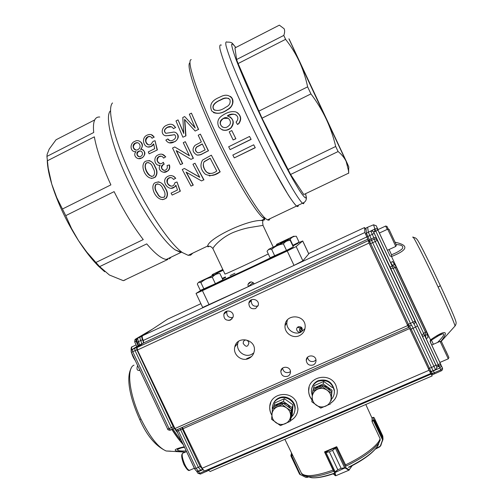 <?xml version="1.0" encoding="UTF-8"?>
<svg xmlns="http://www.w3.org/2000/svg" width="503" height="503" viewBox="0 0 503 503"><rect width="100%" height="100%" fill="white"/><g stroke="black" fill="none" stroke-linecap="round" stroke-linejoin="round"><path stroke-width="0.75" d="M221.672 280.693L229.236 277.285L221.81 280.982M234.932 273.28L230.167 275.556M271.796 257.599L267.2 259.586L269.476 258.36C257.196 264.471 236.882 273.972 228.161 277.694M297.807 243.068L302.712 240.962L308.767 253.833L302.881 260.837L294.016 265.402L254.254 283.862C251.89 281.164 249.796 281.334 247.973 284.371L250.966 281.906M302.712 240.962L296.154 246.545L287.226 250.991L202.426 290.652L196.032 293.438L201.64 289.929L201.917 290.483L209.946 286.98L221.836 281.032L221.597 280.529M247.973 284.371L248.193 286.679L202.69 307.452L196.032 293.438M192.875 253.078L190.65 255.134L188.179 255.317L207.651 246.042C208.5 238.353 247.155 219.868 261.334 220.477L264.842 219.817L262.711 219.824M209.223 246.225L208.009 246.872L207.651 246.049L209.996 246.369C209.883 245.835 212.945 248.098 213.021 248.853C212.115 248.01 221.012 237.422 233.763 232.248C239.648 229.953 245.074 228.368 250.054 227.488L263.006 225.382L262.623 222.389L263 220.628L261.334 220.477L264.647 218.906L262.698 217.51C254.461 210.6 233.141 174.799 214.636 135.414C196.088 96.004 185.802 64.573 189.964 62.774M228.808 98.456C226.419 97.796 223.942 98.204 221.377 99.682L220.031 100.33C215.548 102.021 210.487 106.63 214.718 110.295M219.824 100.198L221.169 99.55C224.483 97.469 227.394 97.475 229.902 99.563C230.739 103.084 229.362 105.636 225.765 107.227C221.106 110.572 217.07 111.326 213.643 109.478C211.254 105.297 215.542 102.153 219.824 100.198M218.711 97.632C211.53 100.707 209.204 105.152 211.732 110.962C216.076 114.401 221.32 113.93 227.463 109.535C232.135 106.799 233.637 103.084 231.977 98.399C229.173 94.866 225.451 94.287 220.798 96.651L218.711 97.632M228.23 118.293L223.716 118.412L222.854 118.928C219.648 121.707 219.528 124.436 222.508 127.121M223.521 118.318C228.161 115.244 233.021 122.556 228.783 125.719C223.508 131.365 216.271 122.795 222.659 118.827L223.521 118.318M237.485 124.48L238.667 123.531C241.673 118.796 240.792 114.942 236.033 111.98C231.94 110.943 227.406 112.1 222.452 115.451C217.95 118.255 216.73 122.084 218.774 126.951C222.225 130.987 226.237 131.302 230.802 127.875C234.612 122.298 233.461 118.306 227.343 115.904C233.216 111.459 241.157 115.96 236.441 121.701L236.07 122.022L237.485 124.48L238.837 123.625C241.748 119.481 241.189 115.778 237.165 112.534M233.134 139.96L229.23 131.843L231.801 130.566L235.876 138.759L233.134 139.96L235.706 138.69M230.091 149.624L228.67 146.763L249.557 136.445L251.123 139.394L230.091 149.624L250.966 139.325M234.279 157.898L232.826 155.056L253.682 144.801L255.266 147.725L234.279 157.898L255.115 147.662M216.768 170.989C213.071 173.881 209.575 174.176 206.28 171.869C203.149 168.015 202.476 164.582 204.243 161.582L210.16 158.231L216.768 170.989M210.216 158.351L204.463 161.62C201.527 164.097 205.01 173.158 209.833 173.673M219.987 171.9L211.342 155.176L202.514 160.092C199.754 165.166 200.691 169.869 205.318 174.201C210.204 176.496 215.095 175.736 219.987 171.9L214.762 174.591L209.374 175.943M193.039 185.104L186.091 172.095L201.54 180.935L203.715 179.873L194.994 163.249L192.951 164.261L199.76 177.32L184.425 168.474L182.249 169.549L191.021 186.091L193.284 185.11L191.021 186.091M180.093 191.184L177.025 181.992L175.025 182.62L173.969 184.978C170.177 188.946 164.387 181.753 168.071 178.433C170.133 176.987 171.976 177.326 173.592 179.458L175.522 178.301C172.957 175.094 169.983 174.711 166.6 177.138C160.79 181.772 169.278 192.391 174.805 186.714L175.905 185.192L177.465 190.002L171.07 193.133L172.158 195.07L180.357 191.178L172.158 195.07M157.804 183.796L156.087 184.45C154.591 187.059 155.087 190.027 157.571 193.347C159.149 196.987 161.526 198.182 164.707 196.937M163.129 189.229C165.103 192.001 165.531 194.567 164.412 196.937C161.224 198.182 158.841 196.981 157.269 193.328C154.792 189.989 154.302 187.028 155.798 184.438C159.118 183.45 161.564 185.047 163.129 189.229M165.135 188.229C162.601 182.476 159.017 180.778 154.371 183.136C149.177 188.543 158.558 204.212 166.053 198.107C167.845 195.17 167.537 191.882 165.135 188.229M205.155 149.907C200.785 151.856 201.15 152.434 197.956 152.793C195.145 151.428 194.68 149.492 196.56 146.97L202.275 143.933L205.155 149.907M202.344 144.072L196.786 147.033C194.938 149.259 195.265 151.17 197.754 152.761M208.299 150.812L200.395 134.138L198.22 135.225L201.345 141.959L195.063 145.329C191.832 149.077 192.473 152.321 196.975 155.062C201.747 154.911 201.137 154.056 208.299 150.812L201.948 154.107C201.005 154.773 199.433 155.106 197.22 155.113M182.457 163.607L176.201 150.56L191.008 159.376L193.19 158.294L185.299 141.676L183.255 142.701L189.398 155.741L174.73 146.958L172.554 148.045L180.432 164.613L182.702 163.645L180.432 164.613M169.197 164.94L167.034 165.55C167.618 167.285 167.342 168.631 166.204 169.586C163.129 172.422 159.206 166.814 162.89 164.777L163.947 164.204L163.318 162.299L162.695 162.783C159.011 166.091 154.591 159.313 158.64 156.703C160.652 155.628 162.331 156.106 163.695 158.124L165.544 156.848C163.437 153.924 160.803 153.371 157.64 155.194C152.887 157.464 154.591 166.493 160.256 165.223C156.546 169.788 163.997 174.793 167.644 170.882C169.348 169.436 169.869 167.461 169.197 164.94L169.461 164.978C170.133 167.48 169.618 169.461 167.908 170.907L163.538 172.227M148.272 162.463L146.593 162.903C143.028 166.462 147.756 175.082 151.736 176.496M152.931 167.857C154.861 170.831 155.069 173.504 153.553 175.88C148.152 178.402 142.645 166.499 146.304 162.865C149.435 162.186 151.648 163.846 152.931 167.857M154.949 166.858C153.019 161.551 149.787 159.721 145.248 161.375C138.872 166.003 147.096 182.444 154.893 177.219C157.294 174.308 157.313 170.85 154.949 166.858M185.695 135.791L184.538 119.406L195.177 131.044L198.408 129.428L191.417 113.144L189.342 114.194L195.239 128.032L184.664 116.551L182.79 117.501L183.777 133.484L178.049 119.89L175.987 120.934L182.885 137.2L185.934 135.867L182.885 137.2M167.807 138.929L165.845 140.111C168.071 143.374 171.051 143.852 174.793 141.55C180.351 138.891 177.899 130.635 172.41 132.32L165.827 133.314C163.557 131.308 164.066 129.277 167.361 127.221C170.02 125.97 172.051 126.454 173.46 128.686L175.421 127.504C173.453 124.122 170.586 123.354 166.82 125.203C161.161 127.184 160.501 135.112 165.984 135.823L174.61 134.722C176.245 136.407 175.956 138.073 173.749 139.721C171.064 141.318 169.083 141.054 167.807 138.929L169.989 140.695M157.087 149.863L155.05 140.714L153.082 141.362L150.944 144.367C146.348 147.039 143.236 138.847 147.825 136.753C149.655 136.03 151.063 136.533 152.044 138.256L153.981 137.086C152.51 134.527 150.296 133.848 147.341 135.056C140.092 137.747 144.109 150.202 151.258 146.348L153.673 143.908L154.691 148.699L148.291 151.906L149.133 153.843L157.37 149.919L149.133 153.843M140.614 150.994L138.771 151.378C136.514 153.534 136.69 155.308 139.312 156.697M142.286 152.579C142.764 154.125 142.324 155.352 140.959 156.263C137.765 158.401 135.037 152.893 138.463 151.321C140.192 150.516 141.469 150.938 142.286 152.579M137.696 142.745L135.559 143.166C132.603 145.883 132.742 148.171 135.973 150.02M139.809 144.757C140.482 146.769 139.891 148.372 138.029 149.554C133.873 152.025 130.918 145.009 135.232 143.103C137.363 142.198 138.885 142.751 139.809 144.757M140.469 149.385C144.99 145.323 139.689 138.356 134.861 141.356C129.284 143.223 130.019 152.579 136.03 151.617C132.163 155.515 137.954 160.96 141.959 157.76C146.021 155.98 145.185 148.599 140.469 149.385M253.682 144.801L255.266 147.725M249.557 136.445L251.123 139.394M231.801 130.566L235.876 138.759M236.133 114.948C234.09 113.835 231.261 114.168 227.652 115.948M229.858 116.734C233.983 120.003 234.354 123.744 230.984 127.963C228.23 130.308 225.237 130.918 222.012 129.793M230.311 96.381C235.209 99.745 232.757 107.29 227.652 109.648C222.798 113.156 218.069 114.137 213.467 112.59M141.921 149.435C145.738 151.636 145.851 154.427 142.261 157.804L138.545 158.64M135.942 151.711L134.71 151.655M138.665 140.859C142.682 142.512 143.449 145.31 140.978 149.259M155.05 140.714L157.37 149.919M150.114 136.539L148.133 136.835C144.996 139.821 145.147 142.494 148.574 144.839M152.044 138.256L153.981 137.086M153.755 144.304L151.548 146.404L147.895 146.989M151.151 134.628L154.276 137.162M171.441 126.787L167.637 127.316C164.343 129.202 163.752 131.201 165.845 133.32M175.534 132.465C179.364 135.144 179.206 138.193 175.057 141.613L169.121 142.852M173.46 128.686L175.421 127.504M174.327 134.647C171.165 135.408 168.115 135.76 165.179 135.703M172.925 124.757L175.685 127.592M184.664 116.551L195.101 127.724M178.049 119.89L183.733 132.886M184.802 119.714L185.934 135.867M195.177 131.044L198.408 129.428M191.417 113.144L198.635 129.51M149.001 160.514C151.862 161.4 153.937 163.525 155.226 166.889C157.584 170.831 157.565 174.283 155.182 177.245L151.359 178.464M163.626 164.336L163.161 164.808C160.96 167.103 161.262 168.945 164.066 170.322M163.318 162.299L164.217 164.242M161.199 156.181L158.923 156.747C156.496 159.646 156.905 161.928 160.155 163.588M163.695 158.124L165.544 156.848M160.174 165.324L158.803 165.324M162.06 154.226L165.808 156.898M174.73 146.958L189.335 155.609M176.515 150.755L182.702 163.645M191.008 159.376L193.19 158.294M185.299 141.676L193.422 158.338M200.395 134.138L208.506 150.869M158.118 181.816C161.381 182.419 163.815 184.557 165.412 188.235C167.801 191.869 168.109 195.158 166.336 198.094L162.632 199.704M177.025 181.992L180.357 191.178M170.712 177.54L168.335 178.446C166.348 182.004 167.31 184.557 171.234 186.11M173.592 179.458L175.522 178.301M176.006 185.494L175.069 186.72L171.114 188.292M171.284 175.553L173.799 176.339L175.78 178.32M184.425 168.474L199.672 177.157M186.418 172.284L193.284 185.11M201.54 180.935L203.715 179.873M194.994 163.249L203.948 179.885M211.342 155.176L220.195 171.932M104.687 271.739L98.469 266.15C91.986 259.649 85.334 251.142 78.493 240.616C67.031 222.622 58.304 204.375 52.306 185.877C49.175 175.874 47.496 167.455 47.263 160.62M95.897 262.472L86.686 251.972L78.493 240.616L71.514 228.463L65.748 215.642L114.112 191.63C123.518 210.594 133.232 226.57 143.254 239.566L95.897 262.472L99.638 266.615L146.738 243.886C155.1 253.701 161.626 258.882 166.323 259.422L167.927 259.391L167.317 258.944M125.178 279.976L123.336 280.674L109.409 275.015L99.638 266.615M94.721 119.921L56.04 139.771L49.212 149.077L47.15 154.327L46.93 156.402L48.213 168.128L51.771 184.142L56.801 197.71L65.748 215.642M188.179 255.317L182.47 252.607C170.089 244.125 147.656 211.222 130.849 175.22C113.992 139.205 106.762 108.642 112.515 102.945M166.323 259.422L180.81 252.5L175.22 249.903C163.45 241.905 142.569 211.48 127.064 178.263C111.515 145.04 104.876 116.595 110.289 110.981M270.036 218.673L269.017 220.201L267.439 219.912L265.509 218.516C257.09 211.417 234.744 173.61 215.586 132.572C196.365 91.502 186.273 59.92 191.234 59.618M304.07 202.508L303.598 203.759L302.479 203.243L296.575 206.054C297.719 206.909 298.304 206.632 298.329 205.218L297.77 206.526L296.575 206.054C293.871 203.671 288.81 196.227 281.781 184.104C271.997 166.939 259.183 141.928 247.363 116.74C238.491 97.601 231.386 81.172 226.036 67.446C223.024 59.354 220.999 53.142 219.956 48.804C219.484 45.628 219.949 44.402 221.351 45.132C219.949 44.402 219.484 45.628 219.956 48.804C220.999 53.142 223.024 59.354 226.036 67.446C231.386 81.172 238.491 97.601 247.363 116.74C256.467 136.062 265.351 153.849 274.022 170.108L288.282 194.982C291.91 200.578 294.676 204.268 296.575 206.054L267.439 219.912M62.548 208.959L110.893 184.871C102.216 165.889 96.702 149.881 94.338 136.841L47.288 160.828M46.93 156.402L93.709 132.509C92.671 121.77 94.69 116.608 99.764 117.023M171.177 257.102L169.442 258.85M123.336 280.674L167.927 259.391M248.193 286.679L252.242 283.258M313.124 91.012L288.911 38.775L344.077 156.804L313.124 91.012M304.214 194.334L303.793 194.535L290.583 174.478L262.013 118.192L238.082 63.554L236.586 59.53L234.951 47.942L279.36 25.15L284.151 28.772C284.899 30.501 284.78 32.714 283.793 35.417L236.586 59.53M307.635 86.849L310.936 93.904C316.978 101.92 322.09 110.352 326.284 119.192L299.26 61.391C302.951 69.408 305.742 77.89 307.635 86.849L258.731 111.213M335.69 146.474L338.098 151.548C341.713 154.484 344.404 157.772 346.165 161.413L326.284 119.192C330.389 128.076 333.527 137.168 335.69 146.474L287.892 169.593M348.83 166.983L348.497 170.599L346.165 161.413L348.83 166.983L347.221 163.286L289.263 39.328L299.26 61.391C295.487 53.419 290.929 46.069 285.585 39.341L283.793 35.417M348.497 170.599L348.686 173.302L348.661 168.807M348.573 173.164L303.793 194.535M285.585 39.341L238.082 63.554M338.098 151.548L290.583 174.478M310.936 93.904L262.013 118.192M271.67 249.394C275.022 246.363 278.939 244.527 283.422 243.88C285.157 241.541 287.439 240.396 290.262 240.453L293.306 246.923L286.503 250.425L270.098 257.781L267.062 251.343C268.011 249.526 269.551 248.872 271.67 249.394L274.751 255.92M271.601 257.178L271.865 257.737L280.907 253.789L292.067 248.205L291.822 247.683M283.422 243.88L286.503 250.425M277.078 245.59L287.615 240.377L268.659 249.325L277.078 245.59M136.86 346.517L134.691 341.914L134.93 339.688L135.735 338.991L136.137 341.298L135.772 338.972L138.004 338.073M134.691 341.914L136.068 341.33L138.143 345.718M200.596 474.002L199.622 473.31L197.88 473.204M170.693 451.166L166.16 450.99C158.187 447.519 149.806 436.9 141.022 419.131C129.145 394.465 126.215 367.976 134.018 365.147M195.353 469.859L194.906 469.167M365.373 229.085L364.587 227.532L364.882 232.512L367.856 239.17L143.682 342.883L137.017 347.529L137.413 350.019L174.962 428.531L176.239 430.052L408.593 327.403L408.757 326.818L409.605 328.56L180.627 429.769L198.364 467.331L200.71 470.192L201.068 470.041M202.684 469.349L200.144 466.514L196.069 468.287L198.408 471.148L198.773 470.997M177.628 429.436L178.345 430.744L180.627 429.769L179.898 428.437M201.03 466.017L200.144 466.514L181.702 427.638M138.683 345.385L141.299 344.083C141.739 343.568 141.557 342.386 140.752 340.537L142.525 339.714C143.336 341.587 143.525 342.782 143.085 343.298L134.716 348.195L135.074 350.654L171.422 427.607L172.718 429.153L174.811 428.216L169.542 430.291M183.13 444.482C179.477 440.59 175.736 435.592 171.9 429.505M139.935 370.397C137.08 370.849 136.313 369.221 137.627 365.505M185.33 452.14L179.005 451.493C172.554 450.55 174.29 448.972 184.211 446.777M172.9 429.103L180.099 439.446L181.206 440.219M143.487 335.086L138.287 337.903M206.62 471.493L205.526 470.594M198.27 471.185L199.622 473.31L208.104 469.481M152.233 329.295L135.735 338.991L136.703 340.449M137.262 349.679L131.396 352.307L167.631 429.015L169.077 428.613L170.492 430.14M131.579 350.044C131.088 351.201 131.032 351.955 131.402 352.307L131.396 352.301M131.585 350.019L134.716 348.195L137.281 347.347M136.778 341.003L136.137 341.298L138.206 345.68M181.979 442.602L179.137 439.641L172.026 429.449M183.01 444.243L182.011 442.634M183.13 444.294L194.749 469.098M177.936 433.303L173.246 426.758L169.077 428.613L132.773 351.748L132.415 349.283L139.061 345.146C139.507 344.63 139.325 343.436 138.514 341.575L140.752 340.537C139.947 338.689 139.765 337.513 140.211 337.023L142.274 336.067M181.401 441.942L181.822 441.533M138.287 366.907L139.017 368.447M181.011 447.959L177.528 449.449C177.119 450.713 179.999 451.21 186.173 450.933M316.318 388.303L319.99 386.694M325.491 387.241L329.044 389.743M331.427 396.169L331.326 397.269M312.74 391.145L312.231 396.666C312.652 393.201 314.457 390.705 317.632 389.184C320.92 387.876 324.07 388.209 327.076 390.183L322.624 386.82L312.74 391.145L313.092 389.712L322.913 385.411L331.823 391.711L331.093 398.697C330.66 402.167 328.849 404.664 325.661 406.179C322.373 407.468 319.235 407.128 316.242 405.154C313.388 402.985 312.055 400.155 312.231 396.666L311.816 401.778L320.757 408.109L330.653 403.821M327.076 390.183C329.943 392.359 331.282 395.195 331.093 398.697L331.603 393.164L327.076 390.183M331.823 391.711L331.603 393.164M322.913 385.411L322.624 386.82M412.969 237.554C411.586 232.556 424.62 258.052 438.151 287.131C448.054 308.484 453.693 321.423 455.077 325.95L454.775 326.284M395.138 242.27C409.216 245.225 408.008 249.972 391.523 256.524L430.493 339.883C447.909 327.723 448.06 332.483 440.924 341.323M369.032 242.804L369.642 241.314L371.629 240.365L372.673 242.679L375.244 241.522L374.188 239.208L371.629 240.365L369.837 235.523L374.276 233.342L376.785 238.824L375.766 237.781L374.559 237.561L373.836 237.749L374.188 239.208C375.508 238.762 376.521 239.132 377.225 240.315L375.244 241.522L413.001 322.228L414.988 321.052L414.975 320.631L417.484 325.869L415.597 327.107L433.957 366.36L429.493 368.278L431.102 371.554M411.592 325.057L433.07 370.755M409.612 325.9L411.14 329.069L413.114 328.239L415.597 327.107L414.095 323.938M414.988 321.052L415.044 322.832L413.875 324.051L413.001 322.228L408.411 324.246L409.279 326.045L411.322 325.215L372.673 242.679L369.592 244.062L407.26 324.542M396.182 244.577C401.922 244.791 403.896 246.25 402.098 248.941C399.489 251.116 395.955 253.053 391.504 254.744L391.523 256.524L390.077 255.989L378.124 230.349M430.48 342.373L430.096 341.587L430.493 339.883L431.222 340.242M437.547 342.461C441.408 338.569 446.337 332.936 442.256 333.979L437.038 336.356M427.248 334.803L428.128 337.412L426.217 338.72L425.293 335.092L427.248 334.803L426.469 331.729L396.282 267.156L394.201 264.113L392.843 265.697L390.63 262.629L392.629 261.491L394.201 264.113M374.276 233.342L372.918 231.191L370.799 231.034L374.836 228.972L375.829 231.166L373.716 232.097C374.496 231.638 374.867 230.594 374.836 228.972L375.904 231.135L377.935 230.066L376.263 225.778L373.528 224.784L374.88 228.953C376.206 228.5 377.225 228.871 377.935 230.066L390.077 255.989M430.096 341.587L441.471 365.933L439.892 367.976L439.106 366.303C440.295 365.656 440.685 364.694 440.282 363.418L438.396 364.782L439.106 366.303L436.761 367.152M390.63 262.629L375.829 231.166L392.126 266.024L390.121 267.175L422.143 335.646L423.57 333.269L424.576 335.413L425.293 335.092L425.519 332.389L395.176 267.489L392.843 265.697L392.126 266.024L423.57 333.269L426.469 331.729M431.297 371.478L432.769 374.54L431.033 373.503L432.316 373.616L440.804 369.912L441.257 370.849L434.705 373.76L433.335 370.9L439.892 367.976L440.804 369.912L442.407 367.945M373.534 224.784L370.39 226.117M368.831 241.245L369.428 239.799L367.907 236.416L369.837 235.523L368.341 232.204L367.624 227.268L369.812 226.281M417.484 325.869L436.623 366.731L436.026 365.222L437.868 365.027L439.05 366.322L426.217 338.72M422.143 335.646L422.646 336.721L424.576 335.413L438.32 364.813L437.868 365.027L438.119 366.693M430.109 371.56L431.398 371.692L433.234 370.68M370.799 231.034L366.435 233.128L365.945 228.085L367.624 227.268M302.272 330.477L301.033 327.484M300.763 332.238C299.379 330.968 299.247 329.559 300.379 328.013L301.291 327.352M298.31 326.736C301.756 326.497 302.925 328.006 301.825 331.27C299.568 334.256 294.796 330.113 297.386 327.409L298.31 326.736M253.556 282.881L251.638 283.761M334.382 392.346L334.319 392.667M311.854 388.077C312.784 384.682 314.872 382.223 318.103 380.714C326.711 378.495 332.137 381.664 334.388 390.215L334.288 393.069M294.815 411.133L294.683 411.479M273.362 403.645C274.487 401.01 276.367 399.093 279.002 397.892C286.182 394.402 295.67 400.74 295.154 408.694L294.576 411.919M299.379 335.671C292.809 338.928 284.258 332.999 285.019 325.737C285.302 313.375 305.554 314.199 305.183 326.598C305.038 330.773 303.102 333.791 299.379 335.671M287.383 319.965L286.867 322.492C286.119 329.591 294.475 335.375 300.882 332.187L304.975 328.704M244.653 340.217C246.665 339.688 248.08 340.569 248.891 342.845C247.878 347.152 245.986 347.366 243.226 343.499L243.395 341.518L244.653 340.217M270.815 402.369L269.809 406.292C269.526 409.423 270.218 412.359 271.884 415.094M290.438 420.577C293.928 418.798 296.261 416.05 297.436 412.341M271.872 415.264C270.18 412.517 269.476 409.561 269.759 406.405C270.425 392.9 291.3 389.875 296.607 402.607L297.958 408.838C297.657 414.208 295.135 418.163 290.401 420.697M309.131 387.147L308.672 390.856C308.754 394.151 309.861 397.106 311.979 399.709M330.785 402.934C334.42 400.595 336.557 397.301 337.199 393.044M311.967 399.841C309.835 397.232 308.729 394.27 308.647 390.957C307.698 376.439 330.282 371.78 335.954 385.424L337.23 390.001C337.57 395.591 335.419 399.935 330.767 403.048M408.574 327.378L369.064 243.05L367.856 239.17M248.715 358.457C241.647 362.015 232.638 354.546 234.8 346.932C237.108 334.941 256.731 339.299 254.235 351.283C253.587 354.602 251.745 356.992 248.715 358.457M248.872 358.23L251.154 356.702L246.552 358.771L248.872 358.23M238.447 341.424L237.818 343.222C235.706 350.66 244.502 357.947 251.406 354.47L253.82 352.899M230.506 320.071C225.847 320.895 223.634 318.94 223.873 314.193C225.426 308.383 234.857 311.319 233.052 317.06L230.506 320.071M226.966 311.118L226.803 311.571C226.488 315.985 228.525 317.959 232.914 317.475M287.703 376.257C283.648 377.162 281.353 375.559 280.825 371.447C281.001 365.411 290.941 366.159 290.476 372.182C290.325 374.062 289.401 375.42 287.703 376.257M282.548 368.152C283.371 371.843 285.622 373.226 289.288 372.308L290.457 371.566M313.206 364.964C309.339 365.907 307.019 364.43 306.264 360.538C305.937 354.47 315.972 354.364 316.01 360.45C316.003 362.525 315.073 364.027 313.206 364.964M307.484 357.325C308.433 360.871 310.691 362.173 314.256 361.236L315.959 359.947M255.65 308.528C251.186 309.42 248.928 307.578 248.872 303.013C249.947 297.053 259.642 299.153 258.322 305.076L255.65 308.528M251.582 299.713L251.28 300.618C251.337 305.088 253.55 306.887 257.92 306.013L258.083 305.931M409.605 328.56L430.719 373.49M208.148 469.462L210.065 471.537L432.165 375.911L430.933 373.402M432.165 375.911L431.618 374.389M167.449 319.248L142.5 335.74C141.934 336.425 142.192 337.997 143.273 340.462L366.844 236.907M210.065 471.537L210.392 471.393M182.344 427.355L202.112 468.268L204.413 471.072L204.759 470.921M176.239 430.052L408.593 327.403M143.682 342.883L143.273 340.462M276.336 405.808L279.951 404.23M285.176 404.701L289.036 407.436M291.262 413.07L291.074 415.289M272.475 408.776L273.11 407.223L282.774 402.991L291.583 409.247L290.703 419.728L290.187 421.363L291.08 410.819L286.565 407.876C289.401 410.033 290.734 412.85 290.564 416.314C290.149 419.747 288.376 422.212 285.239 423.708C282.001 424.972 278.907 424.626 275.946 422.665C273.123 420.514 271.79 417.71 271.953 414.252C272.356 410.825 274.122 408.361 277.247 406.858C280.485 405.569 283.591 405.915 286.565 407.876L282.202 404.513L272.475 408.776L271.607 419.301L280.448 425.588L290.187 421.363M282.774 402.991L282.202 404.513M291.583 409.247L291.08 410.819M331.301 399.457C333.546 397.037 334.545 394.163 334.3 390.856C332.043 382.274 326.598 379.092 317.965 381.318C313.671 383.443 311.476 386.876 311.37 391.617L312.3 395.848M334.281 393.12L334.376 390.322C332.125 381.764 326.692 378.596 318.078 380.815C314.771 382.368 312.665 384.896 311.778 388.391M291.57 416.943C293.695 414.881 294.821 412.359 294.947 409.385C295.456 401.4 285.937 395.05 278.744 398.546C274.984 400.35 272.84 403.312 272.318 407.43L272.362 409.832M294.557 411.982L295.123 408.807C295.632 400.847 286.138 394.509 278.958 397.999C276.241 399.244 274.33 401.237 273.223 403.984M330.666 390.894L327.591 387.279L323.14 385.575M322.643 385.531L318.286 386.291L314.828 388.951M331.364 396.854L331.578 394.459M313.325 389.611L314.092 385.675L323.712 381.456L323.203 383.965L313.457 388.234M323.203 383.965L332.049 390.215L331.112 400.721L332.049 390.215M323.712 381.456L332.439 387.618M290.91 408.769L287.659 404.733C284.729 402.802 281.667 402.469 278.473 403.733L275.078 406.361M291.067 415.415L291.602 413.051L291.47 410.611M273.626 406.996L274.902 402.865L284.371 398.709L283.359 401.425L273.764 405.632M283.359 401.425L292.105 407.637L291.231 418.037L292.142 415.107L292.645 409.769L293.01 404.84L292.105 407.637M284.371 398.709L293.01 404.84M313.658 426.934L324.108 422.438M324.548 451.857L336.652 446.714L336.847 447.136M365.794 404.487L372.044 418.163L372.113 421.483M382.921 439.666L382.946 437.767L382.928 439.666L382.544 439.874L382.99 438.855L382.777 436.019L374.201 417.811L374.609 418.892L373.848 417.452L373.144 417.364L373.283 420.282L374.66 419.81L372.019 421.533L380.061 438.61L380.111 439.773M373.245 417.339L374.201 417.811M382.752 439.534L380.828 445.576L379.752 446.809M373.213 417.333L371.88 417.792M371.981 420.954L373.283 420.282L373.616 420.709M373.981 420.087L383.028 438.981M382.827 439.962L380.551 445.488L382.544 439.874L373.232 420.301M375.433 449.066L379.746 446.827L380.551 445.488M301.058 472.443L299.09 468.412M292.715 455.36L290.91 455.932L299.549 474.147L305.617 477.259L307.088 477.397M290.91 455.932L291.815 453.53M291.564 453.014L290.91 455.548M291.363 455.806L291.356 455.246L292.476 454.875M300.002 474.48L300.316 474.763M291.4 455.234L300.354 474.58L305.585 477.265L308.282 477.026M305.623 477.058L307.126 477.404L308.308 477.033M345.882 465.552L336.909 447.054L332.615 450.386L341.116 468.356L345.775 467.645L345.517 468.148L341.103 468.362L337.827 469.739L334.973 472.424L334.52 472.26L337.815 469.745L329.32 451.782L325.963 452.574L324.674 452.254L333.388 470.802M345.53 467.639L334.973 472.575L334.52 472.26M341.116 468.356L332.602 450.392L335.784 447.519L325.296 451.977L329.333 451.776L337.815 469.745M349.132 470.135L335.752 475.744M336.344 447.808L335.784 447.519L336.243 446.909M344.718 467.972L335.369 448.154M335.803 447.5L336.375 447.771L345.775 467.645L348.824 469.588L348.566 470.091L345.517 468.148M348.824 469.588L349.415 469.506L349.214 470.022M324.951 451.707L325.101 452.581M325.862 452.191L335.205 471.971M334.973 472.575L335.727 475.473L335.218 475.297L334.464 472.399L325.076 452.568L325.296 451.977M335.325 475.7L335.218 475.297M200.898 282.617C204.143 279.662 207.953 277.87 212.323 277.254C214.309 274.82 216.831 273.569 219.886 273.494L222.911 279.863L215.378 283.698L200.339 290.42L197.327 284.082C197.943 282.441 199.138 281.95 200.898 282.617L203.954 289.049M228.896 320.486L232.122 318.833M212.323 277.254L215.378 283.698M206.161 278.901L217.441 273.324L198.723 282.189L206.161 278.901M279.97 243.854C282.912 241.383 286.289 239.881 290.105 239.34C291.671 237.209 293.733 236.184 296.298 236.247L299.09 242.176L292.62 245.47M292.872 245.998L297.946 243.364L297.719 242.874M290.105 239.34L292.922 245.326M275.047 246.181L278.322 244.257M284.283 240.912L293.934 236.159L276.424 244.42L284.283 240.912M225.419 276.939L222.232 278.436M222.496 278.989L225.621 277.511M210.952 276.279L213.524 274.713M223.181 270.3L215.963 273.607M222.798 269.495L212.172 274.632L222.911 269.74M302.881 260.837L296.154 246.545M294.016 265.402L287.226 250.991M308.748 253.87L302.687 240.987M209.141 304.805L202.426 290.652M268.281 253.94C254.254 260.982 223.86 275.047 224.942 274.016L213.027 248.878M305.566 193.686C307.037 200.169 306.252 198.188 306.069 199.924C305.56 201.401 304.359 202.508 302.479 203.243C299.901 200.798 294.965 193.284 288.037 181.093C278.379 163.84 265.641 138.746 253.808 113.527C244.923 94.369 237.756 77.94 232.317 64.239C229.242 56.173 227.142 49.986 226.017 45.685C225.47 42.541 225.853 41.359 227.174 42.133C230.072 42.007 231.908 42.535 232.669 43.698L235.813 47.502M305.503 193.718C306.208 196.453 306.258 197.88 305.661 198.006C304.504 197.516 302.303 194.787 299.052 189.807L292.859 179.332C283.202 162.142 269.633 135.294 257.247 108.717C248.168 89.031 240.673 71.596 235.97 59.279C233.367 52.079 231.921 47.188 231.631 44.604C231.996 43.377 233.373 44.352 235.769 47.521M138.74 342.078L138.608 343.008M141.022 419.131L139.683 419.395C130.346 398.829 125.706 378.432 131.094 368.447M173.944 426.399L173.246 426.758L136.923 349.837L136.558 347.384L143.091 343.291M179.137 439.641L180.715 439.182M142.248 336.161L141.978 336.237C141.544 336.727 141.727 337.884 142.525 339.714L142.877 339.55M208.368 470.695L207.299 469.827M202.916 469.708L198.509 471.544L196.792 471.481L197.899 473.241L200.42 474.078L208.739 470.38M176.918 431.134L178.345 430.744L196.069 468.287L194.604 468.595L176.333 430.008M137.174 342.141L138.514 341.575C137.715 339.739 137.539 338.576 137.985 338.085L137.206 338.758C136.571 339.544 136.558 340.669 137.174 342.141L138.262 345.643M137.275 342.115L138.426 345.542M439.534 286.32L438.151 287.131L440.295 285.559C430.882 265.421 421.483 246.413 417.748 240.384C416.453 238.353 415.013 237.403 413.428 237.542M379.4 233.027L387.253 249.96M378.042 229.582L376.898 227.243M430.417 342.166L431.756 344.989L430.543 342.587M441.056 365.008L430.442 342.26L439.899 362.443M373.729 232.153L372.497 231.028L370.812 231.091L373.836 237.749L369.428 239.799L369.642 241.314L408.411 324.246L407.267 324.548L407.707 325.447L409.297 326.063M391.504 254.744L389.077 249.519M441.257 370.849C442.451 370.17 442.829 369.177 442.382 367.882L441.471 365.933M433.379 344.285L431.417 340.103M390.668 268.351L393.22 268.369L396.282 267.156M390.121 267.175L373.786 232.241M436.088 365.467L422.646 336.721M376.785 238.824L377.225 240.315M377.281 240.428L414.944 320.958M366.435 233.128L365.844 234.561L368.793 241.126L366.857 236.838L367.907 236.416L366.435 233.128M432.769 374.54L434.705 373.76M365.882 234.656L366.857 236.838M430.115 371.572L431.26 373.93M430.122 371.585L431.027 373.484M435.554 369.648L431.077 371.566C429.801 371.585 428.889 370.56 428.349 368.504L429.493 368.278L411.14 329.069L410.02 329.352L429.543 370.906M410.02 329.346L428.349 368.504M369.592 244.062L407.267 324.548C407.443 325.642 408.115 326.139 409.279 326.045L411.328 325.215M436.623 366.731L436.774 367.19M436.076 365.436L436.642 366.775C436.95 368.07 436.591 369.032 435.541 369.648L433.957 366.36L435.799 365.033M415.176 321.744L414.975 320.631M436.17 365.656L436.026 365.222M299.788 328.968L301.033 331.936M300.649 327.755L302.014 331.012M369.064 243.05L137.413 350.019M137.017 347.529L368.033 240.73M167.367 319.279L200.898 303.68M308.641 253.562L364.587 227.532M431.241 374.05L208.512 470.041M429.109 370.233L202.112 468.268M174.962 428.531L407.7 325.586M364.882 232.512L142.5 335.74M307.327 476.511L311.627 477.743C316.978 478.108 324.466 476.618 334.093 473.279M348.409 467.268C362.732 460.107 372.333 453.266 377.225 446.739L378.495 444.495M345.982 466.143C362.154 458.258 372.993 450.688 378.501 443.42L380.092 440.427M304.007 475.524L308.251 476.63C314.3 477.014 322.844 475.216 333.879 471.223M334.111 473.53C324.731 476.787 317.236 478.196 311.627 477.743L308.251 476.63C304.133 475.939 301.813 474.706 301.297 472.933C304.441 477.303 315.048 476.354 333.118 470.091M345.366 464.942C363.342 456.567 378.206 445.186 380.048 438.842M382.682 436.038L374.609 418.898L382.682 436.038L382.764 437.019L374.66 419.81L382.764 437.025M375.948 448.456L379.658 446.519M374.609 418.892L374.66 419.81M306.887 477.165L307.899 476.85M349.415 469.506L351.874 465.828M333.212 473.839L335.13 475.492M332.615 450.386L329.32 451.782M440.087 341.355L441.546 341.795L448.877 357.407M446.035 351.195L448.915 357.532L448.28 358.815L440.068 341.361L431.706 345.014M387.115 226.708L388.303 229.085L386.97 226.381L385.669 226.048M387.272 229.381L385.638 226.01M392.057 238.353L387.681 229.192C389.026 229.33 389.542 229.525 389.247 229.77L396.383 245.068L395.773 246.445L392.057 238.353M186.506 451.631L183.526 452.933C179.433 452.335 185.833 470.588 189.644 470.274L190.379 469.959M136.118 344.939L132.83 346.466C131.786 346.523 131.396 347.692 131.66 349.975M273.223 247.055L263 225.382M135.559 143.173L135.238 143.103M98.469 266.15L100.795 268.005M175.22 249.903L182.47 252.607M262.698 217.51L265.509 218.516M166.16 450.99C155.565 446.042 146.738 435.51 139.677 419.401M200.722 470.198L202.671 469.318M167.644 429.034C167.593 429.769 168.505 430.147 170.372 430.159L174.799 428.185M166.166 450.99L185.381 452.122M194.623 468.62C195.667 470.733 196.931 471.575 198.415 471.148L200.71 470.192M196.371 470.865L196.786 471.481M181.256 447.903L177.427 449.399C177.389 449.443 176.735 448.739 184.444 447.268M455.077 325.957C456.158 324.366 456.397 322.813 455.793 321.285C455.561 319.631 449.091 304.39 440.295 285.559M388.511 252.613L387.348 250.161M455.07 325.957L441.175 341.436M430.361 342.109L430.543 342.518C430.115 342.354 430.272 341.644 431.014 340.399L440.421 334.545L442.25 333.979L436.944 336.413M415.195 321.889L415.032 321.153M415.025 321.134C415.535 321.851 415.145 322.813 413.862 324.026M251.324 300.436L249.802 301.071M297.386 327.409L300.373 328.013M286.867 322.492L285.019 325.737M243.226 343.499L243.163 343.121M237.818 343.222L234.8 346.932M226.803 311.571L223.873 314.193M282.139 368.517L280.825 371.447M307.22 357.639L306.264 360.538M251.28 300.618L248.872 303.013M204.413 471.072L430.706 373.515M334.376 390.322L334.3 390.856M295.123 408.807L294.947 409.385M348.824 467.362C362.776 460.421 372.239 453.549 377.225 446.739L380.218 439.918M301.297 472.933L284.88 439.326M371.874 417.786L373.113 417.364M380.828 445.576L379.746 446.827L375.408 449.097M305.585 477.265L299.549 474.153L290.866 455.787M352.219 465.646L348.919 470.223L335.79 475.725L333.175 473.851M439.848 362.462L448.28 358.815M377.986 229.607L385.656 226.054M387.404 250.28L395.773 246.445M379.35 233.046L387.681 229.192M182.796 453.247C182.218 453.769 180.118 454.806 183.928 464.514C186.682 469.374 188.587 471.298 189.644 470.274L194.347 468.243M132.056 346.812C131.296 346.718 131 348.158 131.176 351.138M131.446 352.414C132.364 355.64 133.666 358.388 135.338 360.657"/></g></svg>
